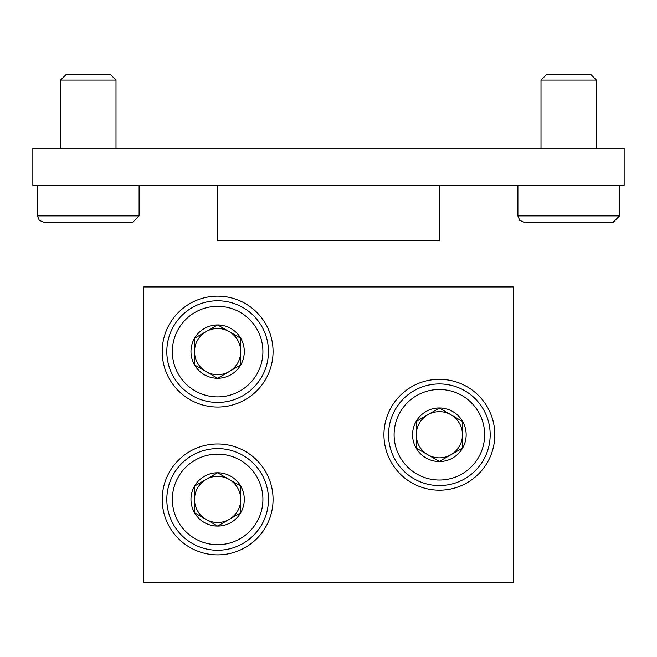 <?xml version="1.0" encoding="UTF-8"?>
<svg xmlns="http://www.w3.org/2000/svg" width="657" height="657" viewBox="0 0 657 657"><rect width="100%" height="100%" fill="white"/><g stroke="black" fill="none" stroke-linecap="round" stroke-linejoin="round"><path stroke-width="0.99" d="M513.281 286.928L513.281 582.57L143.719 582.57L143.719 286.928L513.281 286.928M494.803 434.753A55.434 55.434 0 0 0 411.652 386.743A55.434 55.434 0 0 0 411.652 482.755A55.434 55.434 0 0 0 494.803 434.753M273.066 351.594A55.434 55.434 0 0 0 189.914 303.591A55.434 55.434 0 0 0 189.914 399.604A55.434 55.434 0 0 0 273.066 351.594M273.066 499.419A55.434 55.434 0 0 0 189.914 451.416A55.434 55.434 0 0 0 189.914 547.429A55.434 55.434 0 0 0 273.066 499.419M466.158 434.753A26.789 26.789 0 0 0 425.974 411.545A26.789 26.789 0 0 0 425.974 457.954A26.789 26.789 0 0 0 466.158 434.753M462.462 448.082L462.462 421.416L439.369 408.079L416.267 421.416L416.267 448.082L439.369 461.419L462.462 448.082L462.462 421.416L439.369 408.079L416.267 421.416L416.267 448.082L439.369 461.419L462.471 448.082M490.179 434.753A50.811 50.811 0 0 0 413.959 390.743A50.811 50.811 0 0 0 413.959 478.756A50.811 50.811 0 0 0 490.179 434.753M462.462 434.753A23.094 23.094 0 0 0 427.822 414.748A23.094 23.094 0 0 0 427.822 454.751A23.094 23.094 0 0 0 462.462 434.753M194.529 486.09L194.529 512.756L206.084 519.424A23.094 23.094 0 0 1 206.084 479.421A23.094 23.094 0 0 1 240.725 499.419L240.725 486.09A26.674 26.674 0 0 1 217.631 526.093A26.674 26.674 0 0 1 194.538 486.09A26.674 26.674 0 0 1 240.725 486.09L240.725 512.756L217.631 526.093L194.529 512.756L194.529 486.09L217.631 472.753L240.733 486.09M217.631 454.151A45.267 45.267 0 0 1 256.838 522.06A45.267 45.267 0 0 1 178.425 522.06A45.267 45.267 0 0 1 217.631 454.151M217.631 448.608A50.811 50.811 0 0 1 261.642 524.828A50.811 50.811 0 0 1 173.62 524.828A50.811 50.811 0 0 1 217.631 448.608M240.725 486.09L217.631 472.753L194.538 486.09M240.725 499.419A23.094 23.094 0 0 1 229.178 519.424L240.725 512.756L240.725 499.419M229.178 519.424A23.094 23.094 0 0 1 206.084 519.424L217.631 526.093L229.178 519.424M194.529 338.265L194.529 364.931L206.084 371.599A23.094 23.094 0 0 1 206.084 331.596A23.094 23.094 0 0 1 240.725 351.594L240.725 338.265A26.674 26.674 0 0 1 217.631 378.268A26.674 26.674 0 0 1 194.538 338.265A26.674 26.674 0 0 1 240.725 338.265L240.725 364.931L217.631 378.268L194.529 364.931L194.529 338.265L217.631 324.928L240.733 338.265M217.631 306.326A45.267 45.267 0 0 1 256.838 374.235A45.267 45.267 0 0 1 178.425 374.235A45.267 45.267 0 0 1 217.631 306.326M217.631 300.783A50.811 50.811 0 0 1 261.642 377.003A50.811 50.811 0 0 1 173.62 377.003A50.811 50.811 0 0 1 217.631 300.783M240.725 338.265L217.631 324.928L194.538 338.265M240.725 351.594A23.094 23.094 0 0 1 229.178 371.599L240.725 364.931L240.725 351.594M229.178 371.599A23.094 23.094 0 0 1 206.084 371.599L217.631 378.268L229.178 371.599M32.85 148.342L32.85 185.299L624.15 185.299L624.15 148.342L32.85 148.342M439.369 185.299L439.369 240.733L217.631 240.733L217.631 185.299M619.526 215.898L517.897 215.898L519.728 220.358L524.253 222.255L613.178 222.255L590.052 222.255L613.178 222.255L619.526 215.898L619.526 185.299M579.384 222.255L558.048 222.255M540.998 148.342L540.998 80.088L596.433 80.088L596.433 148.342M540.998 80.088L546.665 74.43L590.766 74.43L596.433 80.088M37.474 185.299L37.474 215.898L39.297 220.358L43.822 222.255L132.747 222.255L109.62 222.255L132.747 222.255L139.103 215.898L139.103 185.299M98.952 222.255L77.616 222.255M60.567 148.342L60.567 80.088L116.002 80.088L116.002 148.342M60.567 80.088L66.234 74.43L110.335 74.43L116.002 80.088M484.636 434.753A45.267 45.267 0 0 0 416.735 395.547A45.267 45.267 0 0 0 416.735 473.952A45.267 45.267 0 0 0 484.636 434.753M37.465 215.898L139.095 215.898M517.897 215.898L517.897 185.299"/></g></svg>
